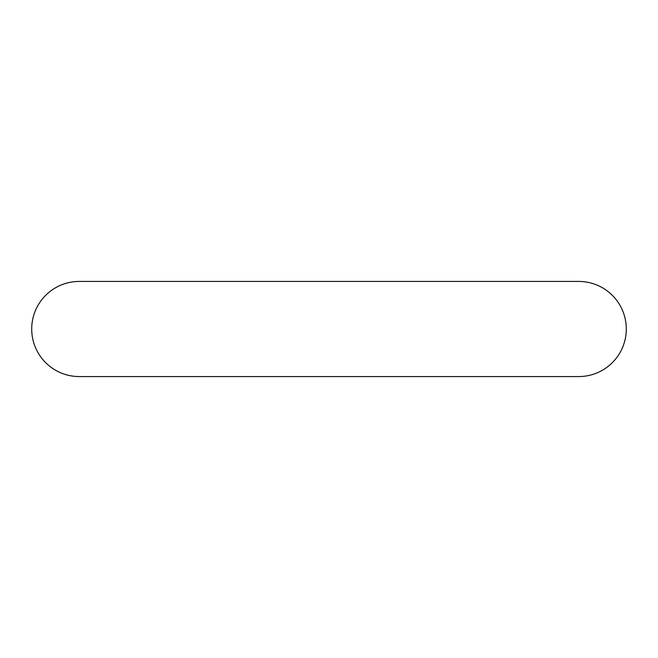 <?xml version="1.0" encoding="UTF-8"?>
<svg xmlns="http://www.w3.org/2000/svg" width="658" height="658" viewBox="0 0 658 658"><rect width="100%" height="100%" fill="white"/><g stroke="black" fill="none" stroke-linecap="round" stroke-linejoin="round"><path stroke-width="0.99" d="M79.273 281.435A47.565 47.565 0 0 0 31.707 329A47.565 47.565 0 0 0 79.273 376.565L578.727 376.565A47.565 47.565 0 0 0 626.293 329A47.565 47.565 0 0 0 578.727 281.435L79.273 281.435"/></g></svg>
